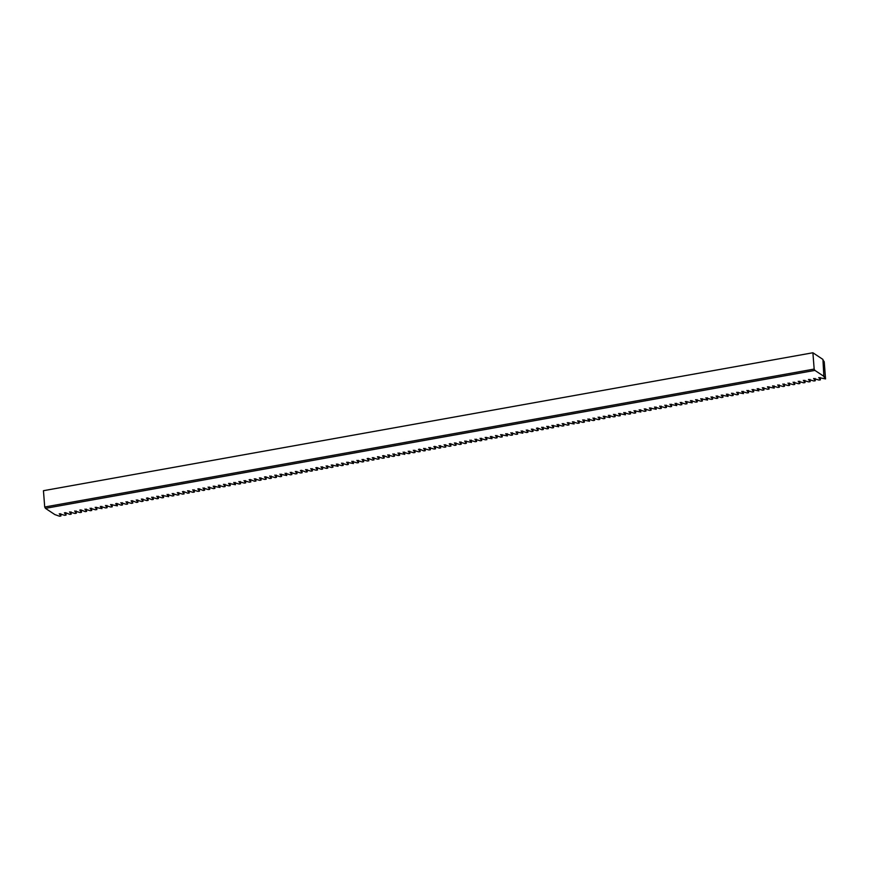 <?xml version="1.0" encoding="UTF-8"?>
<svg xmlns="http://www.w3.org/2000/svg" width="869" height="869" viewBox="0 0 869 869"><rect width="100%" height="100%" fill="white"/><g stroke="black" fill="none" stroke-linecap="round" stroke-linejoin="round"><path stroke-width="1.3" d="M820.238 377.57L820.423 379.829L819.043 380.079L813.612 378.515L815.285 380.752L813.905 381.002L808.485 379.438L810.158 381.676L808.778 381.915L803.347 380.361L805.02 382.588L803.651 382.838L798.22 381.274L799.893 383.511L798.513 383.761L793.093 382.197L794.755 384.435L793.386 384.674L787.955 383.12L789.628 385.347L788.248 385.597L782.828 384.033L784.501 386.271L783.121 386.52L777.69 384.956L779.363 387.194L777.983 387.444L772.563 385.879L774.236 388.117L767.425 386.792L769.098 389.03L767.729 389.279L762.298 387.715L763.97 389.953L762.591 390.203L757.171 388.639L758.843 390.876L752.033 389.551L753.705 391.789L752.326 392.038L746.905 390.474L748.578 392.712L747.199 392.962L741.768 391.398L743.44 393.635L736.64 392.321L738.313 394.548L736.934 394.798L731.502 393.233L733.175 395.471L731.807 395.721L726.375 394.157L728.048 396.394L721.248 395.08L722.921 397.307L721.542 397.557L716.11 395.992L717.783 398.23L716.404 398.48L710.983 396.916L712.656 399.153L711.276 399.403L705.845 397.839L707.518 400.077L700.718 398.752L702.391 400.989L701.011 401.239L695.591 399.675L697.253 401.912L695.884 402.162L690.453 400.598L692.126 402.836L685.326 401.521L686.999 403.748L685.619 403.998L680.188 402.434L681.861 404.672L680.481 404.921L675.061 403.357L676.734 405.595L669.923 404.281L671.596 406.507L670.227 406.757L664.796 405.193L666.469 407.431L665.089 407.68L659.669 406.116L661.342 408.354L659.962 408.604L654.531 407.04L656.204 409.277L649.404 407.952L651.077 410.19L649.697 410.44L644.266 408.875L645.939 411.113L644.57 411.363L639.139 409.799L640.811 412.036L634.001 410.711L635.673 412.949L634.305 413.199L628.874 411.634L630.546 413.872L629.167 414.122L623.746 412.558L625.419 414.795L618.609 413.481L620.281 415.708L618.902 415.958L613.481 414.394L615.154 416.631L613.775 416.881L608.343 415.317L610.016 417.554L603.216 416.24L604.889 418.467L603.51 418.717L598.089 417.153L599.762 419.39L598.383 419.64L592.951 418.076L594.624 420.314L593.245 420.563L587.824 418.999L589.497 421.237L582.686 419.912L584.359 422.149L582.99 422.399L577.559 420.835L579.232 423.073L577.852 423.322L572.421 421.758L574.094 423.996L567.294 422.682L568.967 424.908L567.587 425.158L562.167 423.594L563.84 425.832L562.46 426.082L557.029 424.517L558.702 426.755L551.902 425.441L553.575 427.667L552.195 427.917L546.764 426.353L548.437 428.591L547.068 428.841L541.637 427.276L543.31 429.514L541.93 429.764L537.585 428.004L536.51 428.2L538.172 430.427L536.803 430.676L531.372 429.112L533.045 431.35L531.665 431.6L526.245 430.036L527.918 432.273L526.538 432.523L521.107 430.959L522.78 433.197L515.98 431.871L517.652 434.109L516.273 434.359L510.842 432.795L512.514 435.032L511.146 435.282L505.715 433.718L507.387 435.956L500.587 434.641L502.26 436.868L500.881 437.118L495.449 435.554L497.122 437.791L495.743 438.041L490.322 436.477L491.995 438.715L485.184 437.4L486.857 439.627L485.489 439.877L480.057 438.313L481.73 440.55L480.351 440.8L474.919 439.236L476.592 441.474L475.224 441.724L469.792 440.159L471.465 442.397L464.665 441.072L466.338 443.309L464.958 443.559L459.527 441.995L461.2 444.233L459.82 444.483L454.4 442.918L456.073 445.156L454.693 445.395L450.348 443.646L449.262 443.842L450.935 446.069L449.566 446.318L444.135 444.754L445.808 446.992L444.428 447.242L439.008 445.678L440.67 447.915L439.301 448.154L434.945 446.405L433.87 446.601L435.543 448.828L434.163 449.077L428.743 447.513L430.416 449.751L429.036 450.001L423.605 448.437L425.278 450.674L423.898 450.924L419.553 449.164L418.478 449.36L420.151 451.587L418.771 451.837L413.34 450.272L415.013 452.51L413.644 452.76L408.213 451.196L409.886 453.433L408.506 453.683L403.086 452.119L404.758 454.357L397.948 453.031L399.621 455.269L398.241 455.519L392.821 453.955L394.493 456.192L393.114 456.442L387.683 454.878L389.355 457.116L387.987 457.355L383.631 455.606L382.556 455.801L384.228 458.028L382.849 458.278L377.418 456.714L379.09 458.951L377.722 459.201L372.29 457.637L373.963 459.875L372.584 460.114L368.239 458.365L367.163 458.56L368.836 460.787L367.457 461.037L362.025 459.473L363.698 461.711L362.319 461.96L356.898 460.396L358.571 462.634L357.192 462.884L351.76 461.32L353.433 463.557L346.633 462.232L348.306 464.47L346.927 464.719L341.506 463.155L343.179 465.393L341.799 465.643L336.368 464.079L338.041 466.316L331.241 464.991L332.914 467.229L331.534 467.479L326.103 465.914L327.776 468.152L326.407 468.402L320.976 466.838L322.649 469.075L321.269 469.314L316.924 467.565L315.838 467.761L317.511 469.988L316.142 470.238L310.711 468.673L312.384 470.911L311.004 471.161L305.584 469.597L307.257 471.834L305.877 472.073L301.532 470.325L300.446 470.52L302.119 472.747L300.739 472.997L295.319 471.432L296.992 473.67L295.612 473.92L290.181 472.356L291.854 474.593L290.485 474.843L285.054 473.279L286.727 475.517L279.927 474.192L281.589 476.429L280.22 476.679L274.789 475.115L276.461 477.353L275.082 477.602L269.662 476.038L271.334 478.276L269.955 478.515L265.61 476.766L264.524 476.962L266.196 479.188L264.817 479.438L259.397 477.874L261.069 480.112L259.69 480.361L254.259 478.797L255.931 481.035L254.563 481.274L250.207 479.525L249.131 479.721L250.804 481.947L249.425 482.197L244.004 480.633L245.677 482.871L244.298 483.121L238.866 481.556L240.539 483.794L239.16 484.044L233.739 482.48L235.412 484.717L228.601 483.392L230.274 485.63L228.905 485.88L223.474 484.315L225.147 486.553L223.767 486.803L218.336 485.239L220.009 487.476L213.209 486.151L214.882 488.389L213.502 488.639L208.082 487.074L209.755 489.312L208.375 489.562L202.944 487.998L204.617 490.235L203.237 490.474L198.892 488.726L197.817 488.921L199.49 491.148L198.11 491.398L192.679 489.834L194.352 492.071L192.983 492.321L187.552 490.757L189.225 492.995L187.845 493.234L183.5 491.485L182.425 491.68L184.087 493.907L182.718 494.157L177.287 492.593L178.96 494.83L177.58 495.08L172.16 493.516L173.833 495.754L172.453 496.003L167.022 494.439L168.695 496.677L161.895 495.352L163.568 497.589L162.188 497.839L156.757 496.275L158.43 498.513L157.061 498.763L151.63 497.198L153.302 499.436L151.923 499.675L147.578 497.926L146.503 498.122L148.175 500.348L146.796 500.598L141.365 499.034L143.037 501.272L141.658 501.522L136.237 499.957L137.91 502.195L136.531 502.434L132.186 500.685L131.1 500.881L132.772 503.108L131.404 503.357L125.972 501.793L127.645 504.031L126.266 504.281L120.834 502.716L122.507 504.954L121.139 505.204L116.783 503.444L115.707 503.64L117.38 505.867L110.58 504.552L112.253 506.79L110.874 507.04L105.442 505.476L107.115 507.713L105.736 507.963L100.315 506.399L101.988 508.637L95.177 507.311L96.85 509.549L95.481 509.799L90.05 508.235L91.723 510.472L90.343 510.722L84.923 509.158L86.596 511.396L85.216 511.635L80.871 509.886L79.785 510.081L81.458 512.308L80.078 512.558L74.658 510.994L76.331 513.231L74.951 513.481L69.52 511.917L71.193 514.155L69.824 514.394L65.468 512.645L64.393 512.84L66.066 515.067L64.686 515.317L59.255 513.753L60.928 515.99L59.559 516.24L54.812 514.557L45.449 508.343L44.71 507.018L43.45 490.703L812.895 352.76L814.166 369.075L814.905 370.4L45.449 508.343M815.111 378.493L815.285 380.752M809.984 379.416L810.158 381.676M804.846 380.329L805.02 382.588M799.719 381.252L799.893 383.511M794.581 382.175L794.755 384.435M789.454 383.088L789.628 385.347M784.316 384.011L784.501 386.271M779.189 384.934L779.363 387.194M774.062 385.847L774.236 388.117M768.924 386.77L769.098 389.03M763.797 387.693L763.97 389.953M758.659 388.617L758.843 390.876M753.532 389.529L753.705 391.789M748.405 390.453L748.578 392.712M743.267 391.376L743.44 393.635M738.139 392.288L738.313 394.548M733.001 393.212L733.175 395.471M727.874 394.135L728.048 396.394M722.736 395.047L722.921 397.307M717.609 395.971L717.783 398.23M712.482 396.894L712.656 399.153M707.344 397.806L707.518 400.077M702.217 398.73L702.391 400.989M697.079 399.653L697.253 401.912M691.952 400.576L692.126 402.836M686.825 401.489L686.999 403.748M681.687 402.412L681.861 404.672M676.56 403.335L676.734 405.595M671.422 404.248L671.596 406.507M666.295 405.171L666.469 407.431M661.157 406.095L661.342 408.354M656.03 407.007L656.204 409.277M650.903 407.93L651.077 410.19M645.765 408.854L645.939 411.113M640.638 409.777L640.811 412.036M635.5 410.689L635.673 412.949M630.373 411.613L630.546 413.872M625.235 412.536L625.419 414.795M620.108 413.448L620.281 415.708M614.98 414.372L615.154 416.631M609.842 415.295L610.016 417.554M604.715 416.208L604.889 418.467M599.577 417.131L599.762 419.39M594.45 418.054L594.624 420.314M589.323 418.967L589.497 421.237M584.185 419.89L584.359 422.149M579.058 420.813L579.232 423.073M573.92 421.737L574.094 423.996M568.793 422.649L568.967 424.908M563.655 423.572L563.84 425.832M558.528 424.496L558.702 426.755M553.401 425.408L553.575 427.667M548.263 426.331L548.437 428.591M543.136 427.255L543.31 429.514M537.998 428.167L538.172 430.427M532.871 429.09L533.045 431.35M527.733 430.014L527.918 432.273M522.606 430.926L522.78 433.197M517.479 431.85L517.652 434.109M512.341 432.773L512.514 435.032M507.214 433.696L507.387 435.956M502.076 434.609L502.26 436.868M496.949 435.532L497.122 437.791M491.821 436.455L491.995 438.715M486.683 437.368L486.857 439.627M481.556 438.291L481.73 440.55M476.418 439.214L476.592 441.474M471.291 440.127L471.465 442.397M466.153 441.05L466.338 443.309M461.026 441.973L461.2 444.233M455.899 442.897L456.073 445.156M450.761 443.809L450.935 446.069M445.634 444.732L445.808 446.992M440.496 445.656L440.67 447.915M435.369 446.568L435.543 448.828M430.242 447.492L430.416 449.751M425.104 448.415L425.278 450.674M419.977 449.327L420.151 451.587M414.839 450.251L415.013 452.51M409.712 451.174L409.886 453.433M404.574 452.086L404.758 454.357M399.447 453.01L399.621 455.269M394.32 453.933L394.493 456.192M389.182 454.856L389.355 457.116M384.055 455.769L384.228 458.028M378.917 456.692L379.09 458.951M373.789 457.615L373.963 459.875M368.652 458.528L368.836 460.787M363.524 459.451L363.698 461.711M358.397 460.374L358.571 462.634M353.259 461.287L353.433 463.557M348.132 462.21L348.306 464.47M342.994 463.134L343.179 465.393M337.867 464.057L338.041 466.316M332.74 464.969L332.914 467.229M327.602 465.893L327.776 468.152M322.475 466.816L322.649 469.075M317.337 467.728L317.511 469.988M312.21 468.652L312.384 470.911M307.072 469.575L307.257 471.834M301.945 470.487L302.119 472.747M296.818 471.411L296.992 473.67M291.68 472.334L291.854 474.593M286.553 473.247L286.727 475.517M281.415 474.17L281.589 476.429M276.288 475.093L276.461 477.353M271.15 476.016L271.334 478.276M266.023 476.929L266.196 479.188M260.896 477.852L261.069 480.112M255.758 478.776L255.931 481.035M250.63 479.688L250.804 481.947M245.492 480.611L245.677 482.871M240.365 481.535L240.539 483.794M235.238 482.447L235.412 484.717M230.1 483.37L230.274 485.63M224.973 484.294L225.147 486.553M219.835 485.217L220.009 487.476M214.708 486.129L214.882 488.389M209.57 487.053L209.755 489.312M204.443 487.976L204.617 490.235M199.316 488.889L199.49 491.148M194.178 489.812L194.352 492.071M189.051 490.735L189.225 492.995M183.913 491.648L184.087 493.907M178.786 492.571L178.96 494.83M173.659 493.494L173.833 495.754M168.521 494.407L168.695 496.677M163.394 495.33L163.568 497.589M158.256 496.253L158.43 498.513M153.129 497.177L153.302 499.436M147.991 498.089L148.175 500.348M142.864 499.012L143.037 501.272M137.736 499.936L137.91 502.195M132.599 500.848L132.772 503.108M127.471 501.771L127.645 504.031M122.333 502.695L122.507 504.954M117.206 503.607L117.38 505.867M112.068 504.531L112.253 506.79M106.941 505.454L107.115 507.713M101.814 506.366L101.988 508.637M96.676 507.29L96.85 509.549M91.549 508.213L91.723 510.472M86.411 509.136L86.596 511.396M81.284 510.049L81.458 512.308M76.157 510.972L76.331 513.231M71.019 511.895L71.193 514.155M65.892 512.808L66.066 515.067M60.754 513.731L60.928 515.99M822.986 360.07L824.214 361.721L825.55 378.917L818.75 377.591L820.423 379.829M825.55 378.917L823.877 376.679L822.932 359.418L812.895 352.76M824.268 376.603L814.905 370.4M44.71 507.018L814.166 369.075"/></g></svg>
